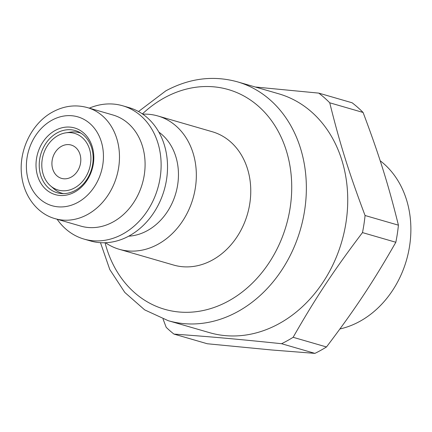 <?xml version="1.0" encoding="UTF-8"?>
<svg xmlns="http://www.w3.org/2000/svg" width="432" height="432" viewBox="0 0 432 432"><rect width="100%" height="100%" fill="white"/><g stroke="black" fill="none" stroke-linecap="round" stroke-linejoin="round"><path stroke-width="0.65" d="M58.142 135.481A29.495 24.106 -73.8 0 0 42.196 159.586A29.495 24.106 -73.8 0 0 50.474 185.814A29.495 24.106 -73.8 0 0 89.51 168.415A29.495 24.106 -73.8 0 0 65.826 132.84A29.495 24.106 -73.8 0 0 58.142 135.481M65.826 132.84L70.276 132.154A31.52 25.758 106.2 0 1 79.612 132.732A31.52 25.758 106.2 0 1 80.951 133.169M63.434 193.622A31.52 25.758 106.2 0 1 62.062 193.277A31.52 25.758 106.2 0 1 53.865 188.768L50.474 185.814M52.747 169.144A17.35 14.18 -73.8 0 0 61.533 178.373A17.35 14.18 106.2 0 1 52.742 169.144A17.35 14.18 106.2 0 1 56.138 150.979A17.35 14.18 106.2 0 1 71.188 145.044A17.35 14.18 -73.8 0 0 56.144 150.979A17.35 14.18 -73.8 0 0 52.747 169.144M71.188 145.044A17.35 14.18 106.2 0 1 79.974 165.65A17.35 14.18 106.2 0 1 61.528 178.367M142.771 114.167A69.401 56.716 106.2 0 1 157.864 115.97L212.285 131.744A69.401 56.716 106.2 0 1 247.433 168.647A69.401 56.716 106.2 0 1 233.842 241.315A69.401 56.716 106.2 0 1 173.642 265.059L119.221 249.286A69.401 56.716 106.2 0 1 105.505 242.735M157.864 115.97A69.401 56.716 106.2 0 1 193.012 152.874A69.401 56.716 106.2 0 1 179.415 225.542A69.401 56.716 106.2 0 1 119.221 249.286M158.857 132.111A56.387 46.084 106.2 0 1 175.754 156.411A56.387 46.084 106.2 0 1 128.698 236.18M89.316 108.146A69.401 56.716 106.2 0 1 122.65 105.764L129.049 107.622A69.401 56.716 106.2 0 1 164.198 144.52A69.401 56.716 106.2 0 1 150.606 217.193A69.401 56.716 106.2 0 1 90.412 240.932L84.008 239.08A69.401 56.716 106.2 0 1 57.116 219.24M122.65 105.764A69.401 56.716 106.2 0 1 157.799 142.668A69.401 56.716 106.2 0 1 144.202 215.336A69.401 56.716 106.2 0 1 84.008 239.08M87.415 107.595L113.027 115.02A57.834 47.261 106.2 0 1 142.317 145.768A57.834 47.261 106.2 0 1 130.988 206.329A57.834 47.261 106.2 0 1 80.827 226.114L55.215 218.689C38.254 214.191 23.96 197.181 21.6 175.084C18.549 150.314 31.882 122.953 52.882 111.861C64.157 105.813 75.67 104.393 87.415 107.595A57.834 47.261 106.2 0 1 116.705 138.348A57.834 47.261 106.2 0 1 105.381 198.904A57.834 47.261 106.2 0 1 55.215 218.689M237.416 81.826A124.34 101.617 -73.8 0 1 300.391 147.938A124.34 101.617 -73.8 0 1 276.037 278.143A124.34 101.617 -73.8 0 1 168.188 320.679L209.569 332.672A124.34 101.617 -73.8 0 0 278.829 323.795A124.34 101.617 -73.8 0 0 341.771 159.937A124.34 101.617 -73.8 0 0 278.797 93.82L237.416 81.826C213.289 75.211 189.427 78.214 165.839 90.839L138.499 111.532M55.247 130.437A34.7 28.355 -73.8 0 0 46.159 189.599A34.7 28.355 -73.8 0 0 93.334 163.825A34.7 28.355 -73.8 0 0 55.247 130.437M75.217 190.453A32.389 26.465 106.2 0 1 57.175 192.764A32.389 26.465 106.2 0 1 39.22 165.116A32.389 26.465 106.2 0 1 57.17 132.867A32.389 26.465 106.2 0 1 75.211 130.55A32.389 26.465 106.2 0 1 93.166 158.198A32.389 26.465 106.2 0 1 75.217 190.453M380.176 160.758A92.534 75.622 106.2 0 1 406.442 199.552A92.534 75.622 106.2 0 1 339.93 328.957M314.923 353.376A142.846 116.743 -73.8 0 0 326.484 346.966L293.128 337.3A142.846 116.743 106.2 0 1 286.729 341.042A142.846 116.743 106.2 0 1 281.567 343.71L314.923 353.376L271.593 349.969L207.301 343.753L173.95 334.087A142.846 116.743 106.2 0 1 166.201 327.343L163.048 319.016M326.484 346.966C355.288 308.939 373.102 282.047 395.836 242.266A142.846 116.743 -73.8 0 0 398.417 225.175L365.062 215.509A142.846 116.743 106.2 0 1 362.48 232.594L395.836 242.266M362.48 232.594C333.677 270.621 315.862 297.513 293.128 337.3M281.567 343.71C238.156 339.185 210.973 336.755 173.95 334.087M255.269 86.999L318.773 93.118A142.846 116.743 106.2 0 1 329.74 102.8L363.096 112.471A142.846 116.743 -73.8 0 0 352.123 102.784L318.773 93.118M398.417 225.175C388.287 184.27 379.139 155.088 363.096 112.471M329.74 102.8C339.871 143.705 349.018 172.892 365.062 215.509M52.024 120.155A46.267 37.811 106.2 0 1 102.805 164.673A46.267 37.811 106.2 0 1 39.911 199.033A46.267 37.811 106.2 0 1 52.024 120.155M142.403 113.918A114.383 93.479 106.2 0 1 164.592 97.724A114.383 93.479 106.2 0 1 286.238 150.374A114.383 93.479 106.2 0 1 225.833 302.432A114.383 93.479 106.2 0 1 105.062 242.752M62.062 193.277L63.261 193.628M79.612 132.732L80.811 133.078M168.188 320.679L144.661 309.868L124.799 292.437L109.804 269.568L100.483 242.687"/></g></svg>
